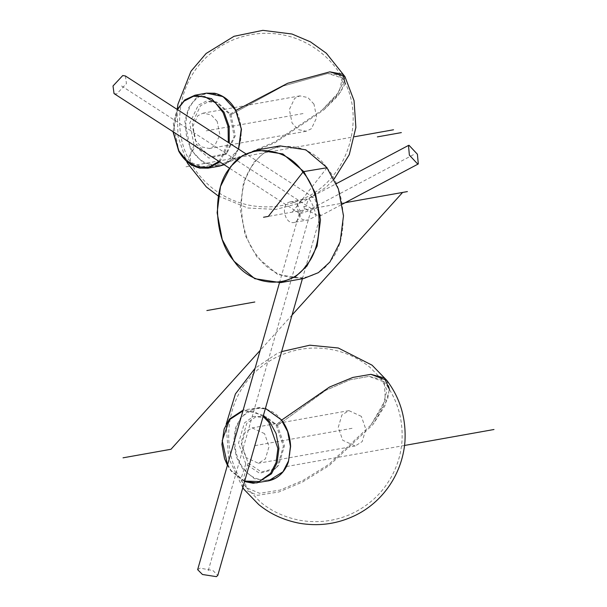 <?xml version="1.0" encoding="UTF-8"?>
<svg xmlns="http://www.w3.org/2000/svg" width="607" height="607" viewBox="0 0 607 607"><rect width="100%" height="100%" fill="white"/><g stroke="black" fill="none" stroke-linecap="round" stroke-linejoin="round"><path stroke-width="0.46" stroke-dasharray="3.04 2.28" d="M217.177 121.4L211.107 114.829L203.072 113.152L197.836 115.694L192.556 126.802L195.272 140.278L201.342 146.848L209.385 148.525L214.612 145.984L219.901 134.868L217.177 121.4M313.978 104.123L307.908 97.56L299.866 95.883L294.638 98.425L289.349 109.533L292.073 123.009L298.143 129.579L306.178 131.256L311.414 128.714L316.695 117.599L313.978 104.123M229.78 114.45L234.211 136.385L225.599 154.474L208.876 158.086L194.119 145.187L189.688 123.251L198.292 105.163L206.342 101.111L216.024 101.885L229.78 114.45L235.903 110.391L229.78 114.45L230.994 114.632L283.408 85.966L327.75 73.462L339.624 75.382L343.023 83.053L336.46 95.534L321.991 110.186L274.614 142.015L223.338 163.48L201.888 166.796L190.393 162.175L190.431 154.406L196.524 144.352L192.237 123.145L200.56 105.656L208.345 101.748L217.701 102.492L230.994 114.632L235.281 135.839L226.798 153.465L210.788 156.818L196.524 144.352M264.576 433.656L252.095 427.897L245.084 432.305L241.465 444.627L245.918 457.511L258.4 463.27L265.411 458.862L269.03 446.532L264.576 433.656M361.37 416.387L348.888 410.628L341.885 415.036L338.266 427.358L342.712 440.242L355.201 446.001L362.204 441.593L365.824 429.263L361.37 416.387M276.155 425.143L283.408 446.115L277.513 466.176L274.455 469.363L259.591 473.255L245.782 463.983L238.528 443.011L244.424 422.95L253.445 416.379L265.047 416.63L276.155 425.143L281.671 420.074L276.155 425.143L277.46 425.469L325.686 390.384L350.14 379.792L369.033 376.355L381.78 379.61L386.97 390.028L382.865 406.265L371.014 424.93L328.706 464.53L302.893 480.478L280.093 490.077L259.546 493.301L246.427 487.633L243.855 476.965L248.104 463.012L241.093 442.738L246.791 423.345L255.509 416.994L266.723 417.237L277.46 425.469L284.471 445.735L278.772 465.129L275.821 468.209L261.45 471.98L248.104 463.012M326.9 167.889C347.09 190.272 348.782 241.669 329.988 261.351C314.555 285.442 274.804 282.687 257.709 256.351C237.519 233.976 235.82 182.57 254.621 162.888C270.054 138.798 309.798 141.552 326.9 167.889M303.659 278.53L277.801 274.592L256.837 256.936L245.266 235.47L240.144 208.633L243.513 182.381L253.718 162.418L265.198 151.78L279.986 145.885M310.928 197.154C308.531 198.497 307.013 201.577 306.368 206.388L303.811 206.372L306.535 209.643L319.13 216.388L319.76 216.175L320.519 215.235L316.801 208.118L316.255 202.738L315.101 199.513L313.326 197.412L310.625 197.29L336.293 183.693M197.647 569.654L200.135 568.122L212.966 570.565L217.799 575.406M303.811 206.372L304.775 209.893L299.539 213.429L301.33 213.315L316.801 208.118M125.414 75.974L126.438 83.576L116.703 94.002L114.04 93.577M294.782 222.291C285.047 225.736 279.819 204.286 289.827 201.956C292.771 201.243 295.412 202.313 297.741 205.166C301.884 212.951 300.897 218.657 294.782 222.291L308.637 219.817L315.769 216.191C316.103 212.291 310.579 198.846 308.515 198.793L304.691 199.301C296.96 202.04 295.23 206.562 299.501 212.86L299.615 215.978L302.081 219.332L305.162 220.189L307.681 220.022M289.827 201.956L305.769 199.073M303.022 113.57L206.228 130.839M345.208 83.728L337.841 95.967L323.91 109.844L274.903 142.774L221.851 164.975L199.665 168.405L187.775 163.624M311.482 208.694L119.723 84.775M327.014 167.744L292.301 212.124M352.045 428.314L255.251 445.584M389.459 389.55L384.861 405.969L372.926 424.589L329.169 465.554L302.468 482.049L278.879 491.981L257.626 495.32L244.052 489.447M413.39 154.694L311.482 208.694L207.723 572.53M186.015 166.796L354.64 136.712M292.066 315.01L260.191 350.353M345.224 202.677L268.324 216.395M286.481 466.525L404.581 445.455M194.984 95.208L184.194 100.443L177.092 109.806L173.291 123.365L178.906 151.158L191.425 164.702L208.004 168.162M206.494 93.152L195.704 98.387L188.602 107.75L184.801 121.309L190.416 149.102L202.935 162.646L219.506 166.106M191.349 148.624C198.747 164.618 220.242 170.962 230.432 160.149C242.14 152.076 244.985 124.754 235.615 110.466C228.217 94.464 206.721 88.129 196.531 98.933C184.824 107.007 181.971 134.329 191.349 148.624M177.472 109.617L173.268 131.856M219.013 161.416L228.308 142.463M238.604 149.117L224.15 164.732L230.303 160.87L238.498 149.056M219.848 161.955L229.264 143.085M194.119 145.187L187.055 161.606M344.943 76.596L341.756 90.701L323.91 109.844M321.991 110.186L339.245 91.68L342.325 78.045L327.75 73.462L283.408 85.966L230.994 114.632M263.438 415.385L244.006 409.953L229.552 419.042L223.945 430.022L222.086 444.461L224.909 459.218L231.275 471.032L244.575 481.526M265.426 408.42L255.517 407.896L241.062 416.994L235.455 427.965L233.596 442.404L236.419 457.17L242.785 468.976L254.31 478.688L268.529 480.85M243.65 468.392C252.967 482.747 274.63 484.242 283.037 471.115C293.28 460.394 292.354 432.381 281.352 420.181C272.035 405.833 250.38 404.33 241.965 417.457C231.722 428.185 232.648 456.198 243.65 468.392M263.135 416.448L253.4 411.296L242.914 410.916M227.519 464.894L231.184 470.615L244.697 481.085M245.782 463.983L241.54 477.026L242.853 487.55M386.712 380.255L389.428 388.23L387.714 398.996L372.926 424.589M371.014 424.93L385.301 400.188L384.337 382.076L369.033 376.355L350.14 379.792L325.686 390.384L277.46 425.469M299.866 95.883L203.072 113.152M306.178 131.256L209.385 148.525M172.995 131.673L177.168 109.419L178.033 136.461L186.379 160.992M218.239 195.962L247.793 207.996L275.957 209.423L302.681 202.268L325.974 187.305L334.108 179.088M190.393 162.175C194.718 170.18 200.705 177.699 208.353 184.725C219.476 194.779 232.83 201.562 248.415 205.067C267.027 208.74 284.713 206.888 301.474 199.528C350.763 179.293 365.809 114.996 342.325 78.045C334.669 63.431 317.636 44.964 291.125 36.883C272.255 31.427 253.574 32.171 235.091 39.098C224.833 43.135 215.826 48.681 208.095 55.73C176.28 83.69 172.229 131.977 190.393 162.175M225.432 154.618L226.798 153.465M217.701 102.492L216.024 101.885M348.888 410.628L252.095 427.897M355.201 446.001L258.4 463.27M265.434 408.39L259.379 407.555L243.141 410.12M244.56 481.563L231.07 470.986L227.413 465.288M246.427 487.633L260.578 502.209C271.746 511.382 284.933 517.422 300.146 520.343C317.575 523.257 334.191 521.307 350.011 514.486C364.481 507.953 376.128 498.734 384.944 486.829C395.218 472.792 400.916 457.306 402.039 440.379C403.025 418.337 397.13 398.905 384.337 382.076L370.187 367.501C360.801 359.814 349.92 354.276 337.53 350.892C317.165 345.702 297.301 347.576 277.93 356.514C224.431 381.742 215.477 450.098 246.427 487.633M274.455 469.363L275.821 468.209M281.625 351.605L276.64 353.813L255.077 368.274M226.191 424.149L228.573 457.944L242.792 487.77M266.723 417.237L265.047 416.63M319.76 216.175L342.348 204.202M302.407 278.75L320.519 215.235M299.403 213.368L229.461 168.169M279.448 282.832L299.319 213.148M313.326 197.412L245.812 153.776"/><path stroke-width="0.91" d="M302.916 172.168C323.106 194.543 324.806 245.949 306.004 265.631C290.578 289.721 250.828 286.967 233.733 260.631C213.543 238.248 211.843 186.85 230.645 167.168C246.07 143.077 285.821 145.832 302.916 172.168M256.973 149.99L279.994 145.885L305.845 149.823L326.809 167.479L338.38 188.944L343.501 215.781L340.132 242.034L329.927 261.996L318.447 272.626L303.659 278.53L280.639 282.634L254.781 278.696L233.824 261.04L222.253 239.575L217.124 212.738L220.493 186.486L230.698 166.523L242.178 155.885L256.973 149.99L282.824 153.928L303.788 171.584L315.359 193.049L320.488 219.886L317.112 246.138L306.907 266.101L295.427 276.739L280.639 282.634M417.411 154.246L418.299 163.951L417.775 164.11L409.376 155.134L408.481 145.43L409.012 145.27L417.411 154.246M302.407 278.75L217.799 575.406L216.388 576.65L202.472 574.495L197.647 569.654L279.448 282.832M229.461 168.169L114.04 93.577L113.008 85.974L122.751 75.541L125.414 75.974L245.812 153.776M334.108 179.088L349.26 154.702L355.884 127.462L354.056 100.671L344.943 76.596L329.867 71.854L287.657 83.265L235.903 110.391L287.657 83.265L329.867 71.854L342.849 74.297L345.208 83.728M263.529 217.253L268.324 216.395L303.31 171.667L327.014 167.744M242.853 487.55L244.052 489.447L258.688 504.531C270.259 514.03 283.901 520.275 299.623 523.287C317.643 526.307 334.836 524.289 351.203 517.232C379.906 505.236 402.062 476.495 404.945 441.737C406.273 418.504 400.195 398.01 386.712 380.255L370.885 374.337L352.826 377.44L329.533 387.023L281.671 420.074L329.533 387.023L352.826 377.44L370.885 374.337L384.428 377.971L389.459 389.55M354.64 136.712L393.526 129.777M402.608 192.442L292.066 315.01M260.191 350.353L170.984 449.263L123.024 457.822M407.403 191.584L345.224 202.677M254.819 301.998L206.858 310.556M404.581 445.455L493.992 429.506M377.379 136.879L401.356 132.599M229.264 143.085L229.165 126.597L224.082 112.212L211.562 98.66L194.984 95.208L206.494 93.152L214.628 93.228C223.626 95.375 230.683 101.028 235.789 110.186L241.48 129.321L238.604 149.117M238.498 149.056L241.26 128.912L235.592 110.155L223.073 96.612L206.494 93.152M228.308 142.463L228.08 126.544L223.141 112.69L215.348 102.765L204.68 96.634L193.398 96.285L184.065 101.157L177.472 109.617M173.268 131.856L178.883 150.847L186.675 160.772L197.351 166.902L208.626 167.251L219.013 161.416M219.506 166.106L224.142 164.732L219.506 166.106L208.004 168.162L219.848 161.955M187.055 161.606L187.775 163.624L206.357 186.956L218.239 195.962M244.575 481.526L257.019 482.906L271.473 473.809L277.08 462.83L278.939 448.391L276.117 433.633L269.751 421.827L263.438 415.385M265.434 408.39L281.466 419.816C287.028 427.1 290.085 435.97 290.624 446.418L288.393 461.821C286.299 468.634 280.313 478.301 268.529 480.85L282.983 471.753L288.591 460.781L290.45 446.342L287.627 431.577L281.261 419.771L265.426 408.42M244.697 481.085L259.242 481.541L270.57 473.339L276.064 462.587L277.885 448.436L268.886 422.411L263.135 416.448M242.914 410.916L229.499 419.68L222.223 440.599L227.519 464.894M208.004 168.162L199.87 168.086C190.864 165.931 183.807 160.278 178.708 151.128L172.995 131.673M344.943 76.596L326.369 53.264L310.465 41.86L291.975 34.015L262.854 30.35L234.014 36.306L206.084 53.507L191 71.224L177.95 104.222L177.168 109.419L184.733 99.943L194.984 95.208M186.379 160.992L187.775 163.624M227.413 465.288L224.529 458.664L221.912 444.385L224.142 428.982L229.454 419.058L243.141 410.12M268.529 480.85L253.157 483.24L244.56 481.563M386.712 380.255L372.076 365.179L338.296 348.001L309.805 345.201L281.625 351.605M255.077 368.274L235.395 393.973L226.191 424.149M242.792 487.77L244.052 489.447M342.348 204.202L418.299 163.951M336.293 183.693L408.481 145.43"/></g></svg>
